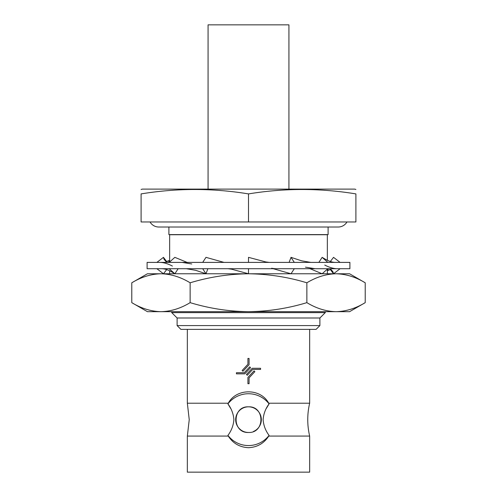 <?xml version="1.0" encoding="UTF-8"?>
<svg xmlns="http://www.w3.org/2000/svg" width="497" height="497" viewBox="0 0 497 497"><rect width="100%" height="100%" fill="white"/><g stroke="black" fill="none" stroke-linecap="round" stroke-linejoin="round"><path stroke-width="0.75" d="M158.785 227.017L168.893 227.017L168.893 234.603L328.107 234.603L328.107 227.017L338.215 227.017L158.785 227.017A10.108 10.108 0 0 1 150.032 221.966M338.215 227.017A10.108 10.108 0 0 0 346.968 221.966M147.1 268.715L349.9 268.715L349.9 262.397L147.1 262.397L147.1 268.715M248.5 268.715L248.5 273.772C268.51 274.04 287.962 277.046 306.86 282.799C316.39 277.015 326.119 274.009 336.04 273.772C345.993 274.015 355.715 277.022 365.22 282.799L365.22 302.648C355.697 308.432 345.968 311.439 336.04 311.675C326.094 311.433 316.365 308.426 306.86 302.648C287.962 308.401 268.51 311.414 248.5 311.675L147.416 311.675L131.78 302.648C141.285 308.426 151.007 311.433 160.96 311.675C170.881 311.439 180.61 308.432 190.14 302.648C209.28 308.444 228.732 311.451 248.5 311.675L349.584 311.675L365.22 302.648M224.01 262.397L205.982 257.347L202.695 262.397M227.993 268.715L231.49 269.169L248.5 273.772L147.416 273.772L131.78 282.799C141.303 277.015 151.032 274.009 160.96 273.772C170.906 274.015 180.635 277.022 190.14 282.799C209.28 277.009 228.732 273.996 248.5 273.772L349.584 273.772L365.22 282.799M202.695 268.715L205.982 273.772L207.876 268.715M187.127 262.397L174.857 257.347L169.166 262.397M186.387 268.715L195.694 270.318L205.982 273.772M169.166 268.715L174.857 273.772L178.143 268.715M167.29 262.397L163.463 257.347L156.89 262.397M161.426 268.715C164.886 268.684 168.694 269.964 172.857 272.561L174.857 273.772M163.463 257.347L164.047 259.322L166.688 262.397M156.89 268.715L163.463 273.772L166.688 269.585M169.651 260.85L168.166 262.397M330.337 261.503L333.537 257.347L340.11 262.397M328.741 268.715L327.349 270.157M340.11 268.715L333.537 273.772L329.71 268.715M318.857 262.397L322.143 257.347L327.834 262.397M330.375 268.715L332.922 271.766L333.537 273.772M322.143 257.347L324.33 258.62C328.486 261.167 332.269 262.428 335.668 262.397M327.834 268.715L322.143 273.772L310.066 268.715M289.124 262.397L291.018 257.347L294.305 262.397M291.018 257.347L301.542 260.807L310.83 262.397M294.305 268.715L291.018 273.772L273.263 268.715M269.287 262.397L265.796 261.944L248.5 257.347L248.5 262.397M266.392 408.329L269.07 403.899A25.9 25.9 0 0 0 227.93 403.899L228.26 403.222L227.93 403.899C231.453 408.602 233.435 413.846 233.888 419.648C233.441 425.426 231.459 430.675 227.93 435.397L228.26 436.074L187.344 436.074L187.344 472.15L309.656 472.15L309.656 436.074A72.022 72.022 0 0 1 309.656 403.222L268.74 403.222L269.07 403.899C265.553 408.596 263.565 413.846 263.112 419.648C263.572 425.469 265.553 430.713 269.07 435.397L268.74 436.074C264.019 443.367 257.278 447.244 248.5 447.704C239.728 447.244 232.981 443.367 228.26 436.074M309.656 436.074L268.74 436.074M288.931 189.115L288.931 24.85L208.069 24.85L208.069 189.115M355.902 189.45L354.641 189.115L142.359 189.115L141.098 189.45M248.5 221.966L355.902 221.966L355.902 193.905C355.902 188.04 355.902 188.04 355.902 193.905C355.902 188.04 355.902 188.04 355.902 193.905C320.099 188.04 284.303 188.04 248.5 193.905L248.5 221.966L141.098 221.966L141.098 193.905C141.098 188.04 141.098 188.04 141.098 193.905C141.098 188.04 141.098 188.04 141.098 193.905C176.901 188.04 212.697 188.04 248.5 193.905M316.098 329.368L180.902 329.368L177.106 325.578L319.894 325.578L316.098 329.368M171.738 312.625L325.262 312.625L319.894 317.993L177.106 317.993L171.738 312.625L171.608 311.675M227.93 435.397A25.9 25.9 0 0 0 269.07 435.397M187.344 329.368L187.344 403.222L189.239 419.648L187.344 436.074M269.07 403.899L268.74 403.222C260.565 388.002 236.311 388.114 228.26 403.222L187.344 403.222M309.656 329.368L309.656 403.222M253.42 431.495A12.823 12.823 0 0 0 248.5 406.826A12.823 12.823 0 0 0 235.677 419.648A12.823 12.823 0 0 0 248.5 432.477C265.056 433.266 265.038 406.037 248.5 406.826C231.981 406.018 231.931 433.26 248.5 432.477M327.349 260.298L327.349 234.727L169.651 234.727L169.651 261.962M227.93 403.899L230.608 408.329M252.712 369.42L247.264 375.266L246.431 374.489L252.215 368.283L260.565 368.283L260.565 369.42L252.712 369.42M247.928 383.703L247.928 377.416L254.035 370.874L254.868 371.65L249.072 377.869L249.072 383.703L247.928 383.703M236.435 372.707L244.288 372.707L249.736 366.867L250.569 367.643L244.785 373.843L236.435 373.843L236.435 372.707M249.072 358.43L249.072 364.711L242.965 371.259L242.132 370.482L247.928 364.264L247.928 358.43L249.072 358.43M306.86 282.799L306.86 302.648M131.78 282.799L131.78 302.648M190.14 282.799L190.14 302.648M182.119 262.397L191.749 263.957M159.848 262.397C163.501 262.41 167.688 263.634 172.403 266.075M166.663 261.503L169.651 260.298M327.349 270.766L330.312 269.585M324.74 265.056C329.449 267.485 333.605 268.703 337.208 268.715M305.462 267.156L315.073 268.715M271.567 268.268L275.096 268.715M169.651 270.766L169.651 273.772M327.349 269.15L327.349 273.772M325.262 312.625L325.392 311.675M177.106 317.993L177.106 325.578M319.894 317.993L319.894 325.578"/></g></svg>
